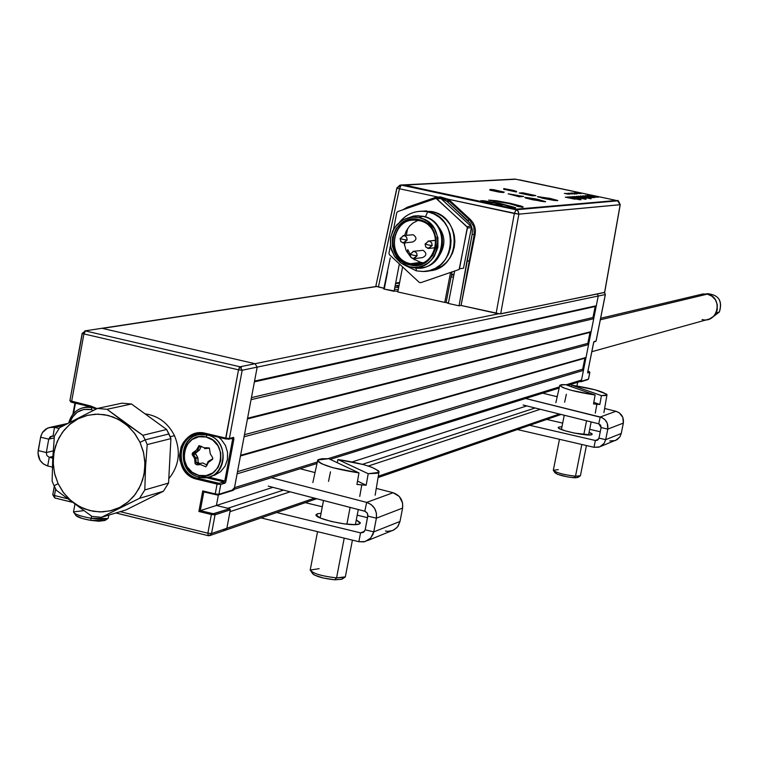 <?xml version="1.0" encoding="UTF-8"?>
<svg xmlns="http://www.w3.org/2000/svg" width="759" height="759" viewBox="0 0 759 759"><rect width="100%" height="100%" fill="white"/><g stroke="black" fill="none" stroke-linecap="round" stroke-linejoin="round"><path stroke-width="1.14" d="M247.567 418.237L591.157 331.626L247.567 418.237L251.058 399.67L593.728 318.695L591.157 331.626L590.018 332.385L247.434 418.949L590.018 332.385L587.827 343.372L244.464 434.698L587.827 343.372L588.586 344.548L586.014 357.461L240.594 455.315L244.075 436.786L588.586 344.548L244.075 436.786M251.058 399.67L593.728 318.695L592.969 317.509L251.447 397.621L592.969 317.509L595.16 306.513L596.308 305.744L254.559 381.075L257.187 367.119L598.234 296.029L596.308 305.744L254.559 381.075M254.417 381.843L595.16 306.513L254.417 381.843M225.765 438.939L238.516 369.823L225.708 438.114L229.379 438.493L242.187 370.25L238.516 369.823L240.024 366.787L255.043 363.713L102.399 328.391L255.043 363.713L240.024 366.787L242.187 370.25L257.187 367.119L255.043 363.713L498.748 313.752L255.043 363.713L257.187 367.119L598.234 296.029L597.428 293.98L598.234 296.029L605.303 294.558L604.506 292.528L605.321 294.483M102.399 328.391L376.673 286.541L102.399 328.391M395.553 283.667L399.5 283.06L395.553 283.667M451.425 275.137L453.929 274.758L451.425 275.137M466.927 272.775L467.535 272.68L466.927 272.775M101.203 328.41L101.715 328.324L101.203 328.41M239.427 367.328L240.726 367.062L239.427 367.328M241.4 367.584L239.038 368.068L241.4 367.584M115.937 512.961L208.232 535.683L207.871 533.207L211.543 533.52L215.044 514.849L230.328 509.83L226.865 528.264L211.543 533.52L209.541 535.674L224.892 530.389L226.865 528.264L314.511 498.151L226.865 528.264L224.892 530.389L223.696 530.38M559.392 414.025L378.286 476.244L559.392 414.025M227.861 508.255L283.515 490.096L227.861 508.255L216.41 505.475L229.626 508.691L213.336 513.72L200.281 510.646L203.782 491.946L217.453 495.039L234.151 489.517L218.905 494.27L220.755 484.441L217.083 484.1L215.233 493.929L202.729 490.902L198.886 511.471L211.372 514.517L207.871 533.207L211.372 514.517L215.044 514.849L230.328 509.83L229.626 508.691L214.332 513.691L215.044 514.849L211.543 533.52L226.865 528.264L229.986 511.67L290.147 491.823L229.986 511.67M368.295 466.035L540.304 409.281L368.295 466.035M535.104 407.991L362.489 464.318L535.104 407.991M216.41 505.475L272.927 487.344L216.41 505.475L218.383 494.944L216.41 505.475L200.281 510.646L216.41 505.475M352.242 461.908L526.803 405.923L352.242 461.908M556.176 396.502L557.343 396.132L556.176 396.502M570.066 384.652L569.772 386.141M237.112 473.815L583.453 370.364L237.112 473.815L234.503 487.676L317.347 461.975L234.503 487.676L232.434 489.83M240.594 455.315L586.014 357.461L240.47 455.969L584.876 358.22L582.694 369.187L583.453 370.364L581.527 380.031L566.043 384.832L581.527 380.031L580.037 381.549L567.666 385.401M559.43 386.891L328.049 458.654L559.43 386.891M582.694 369.187L237.51 471.671L582.694 369.187M91.08 406.909L96.374 408.978L91.08 406.909M73.595 413.418L75.454 403.209M71.697 402.298L70.644 401.853L71.593 401.596L70.084 400.97M82.333 333.429L84.192 332.869L82.389 333.154L85.53 330.962L83.926 333.932L238.516 369.823L83.926 333.932L71.612 401.473L83.926 333.932L82.389 333.154L69.894 400.705L90.89 406.056L97.105 408.617L90.89 406.056L91.052 406.919L90.89 406.056L71.612 401.473L71.782 402.336L90.976 406.89M54.639 497.847L52.931 494.982M54.43 486.566L52.769 494.688L54.468 495.532L55.663 488.967L54.468 495.532L67.162 498.654L54.468 495.532L54.961 498.018L71.763 502.097M207.871 533.207L120.197 511.67L207.871 533.207M209.541 535.674L208.336 535.664L210.983 534.753L207.994 535.579M203.782 491.946L205.234 491.509L203.782 491.946M205.708 477.525L224.285 482.003L219.047 483.303L197.947 478.312L197.435 479.346L189.408 475.589L183.251 468.91L179.911 460.343L179.475 455.751L181.135 446.804L183.185 442.801L185.936 439.309L193.137 434.414L201.666 432.858L225.708 438.114L206.012 433.427C178.128 425.676 169.21 473.692 197.435 479.346L217.083 484.1L217.586 483.056L197.947 478.312L197.435 479.346L217.083 484.1L215.233 493.929L218.905 494.27L217.833 494.991L218.687 494.726M242.187 370.25L257.187 367.119L234.151 489.517L218.905 494.27L220.755 484.441L225.006 483.151L225.821 481.823L233.895 439.072L233.601 437.374L229.379 438.493L242.187 370.25M233.601 437.374L228.307 439.214L233.601 437.374M208.469 477.041L224.787 480.978L232.681 438.939L231.125 438.569L232.681 438.939L232.662 438.161M199.721 464.669L198.725 463.692M198.478 463.417L197.71 462.44M195.888 458.901L195.528 457.658M195.158 454.138L195.243 452.838M195.348 452.155L195.708 450.609M204.095 433.901L196.069 434.452C175.139 439.129 176.657 474.299 197.947 478.312L201.012 477.42L197.947 478.312C175.263 474.014 175.832 435.979 198.63 433.92L206.097 434.281M199.029 433.873L195.319 435.818M225.831 438.968L206.173 434.281L225.831 438.968L229.095 439.006M74.923 403.076L72.883 414.253M240.024 366.787L85.53 330.962L240.024 366.787M604.534 292.519L605.359 294.539L596.071 340.952M593.538 342.897L587.703 372.271L587.836 372.973L589.809 372.375L589.307 371.587L587.732 372.071L589.307 371.587L588.396 371.227M593.547 342.916L587.779 371.787L593.804 341.977M589.819 372.271L588.472 379.073L581.271 381.322L598.234 296.029L605.303 294.558L596.052 341.038L594.088 341.559L596.052 341.038L595.293 341.541M587.694 372.413L587.836 372.973L589.809 372.375L588.491 378.978M587.722 379.576L579.724 381.644L581.271 381.322L598.234 296.029L597.428 293.98M577.675 382.28L576.944 385.961M92.067 407.592L91.004 409.613L93.509 410.401L91.004 409.613L92.067 407.592L96.184 409.073L92.067 407.592C80.274 405.999 72.494 411.122 68.737 422.962C71.223 413.883 76.858 408.617 85.672 407.185L92.067 407.592M88.907 406.407L86.146 407.137M70.084 422.27C73.908 412.336 80.881 408.114 91.004 409.613L83.86 409.424L77.285 412.165L72.276 417.412L70.084 422.27M207.065 434.945L206.05 436.994C229.768 441.672 222.188 482.012 198.867 475.39L199.19 477.069C224.768 484.337 233.089 440.078 207.065 434.945C228.421 438.901 228.506 474.612 207.198 477.316L199.19 477.069C177.502 472.961 178.023 436.586 199.826 434.603L207.065 434.945C181.477 427.829 173.289 471.889 199.19 477.069L198.867 475.39C175.253 470.665 182.72 430.495 206.05 436.994L207.065 434.945M211.135 476.159L214.712 475.162L220.594 471.671L224.987 466.292L227.406 459.612L227.567 452.402L225.461 445.467L221.324 439.584L218.63 437.26M202.681 433.768L199.94 434.594M193.754 453.246L192.909 452.525L192.444 455.201L193.517 454.584L193.754 453.246L199.266 450.315L193.754 453.246M206.05 436.994L212.786 440.125L217.947 445.713L220.755 452.905L220.774 460.599L217.994 467.61L212.852 472.895L206.135 475.618L198.867 475.39L192.15 472.25L187.008 466.671L184.209 459.499L184.19 451.833L186.951 444.821L192.065 439.537L198.773 436.795L206.05 436.994M196.894 464.85L200.651 464.612L205.869 466.823L208.497 462.288L212.52 459.375L212.776 457.914L210.309 453.882L209.37 448.047L204.266 447.801L199.038 445.59L196.42 450.125L192.406 453.047L192.15 454.499L194.617 458.531L195.101 463.74L196.894 464.85M212.776 458.73L208.317 461.387L212.577 459.28L209.949 461.301L208.004 461.766L206.42 465.333L207.245 465.096M206.619 464.878L202.9 462.999L197.141 463.796L199.143 463.237L198.156 462.316L196.154 462.876L195.86 458.398L197.862 457.848L198.156 462.316L197.701 457.354L195.689 457.905L193.517 454.584L195.528 454.034L197.701 457.354L195.376 453.313L199.579 449.926L197.577 450.466L199.162 446.899L201.163 446.368L199.579 449.926L201.277 446.169M205.613 447.715L209.275 447.962L204.674 448.664L209.475 448.152M590.274 359.349L591.47 353.343L590.274 359.349M166.648 429.49L168.982 433.939L145.216 439.85L147.199 444.594L170.917 438.598L166.648 429.49L142.834 435.305L107.019 409.3L97.446 408.446L87.551 413.38L59.581 427.734L54.392 436.093L52.741 458.73L52.115 481.102L54.069 485.807L58.101 483.644L54.525 473.293L53.168 462.44L54.098 451.605L57.267 441.349L62.523 432.156L69.6 424.509L78.158 418.769L87.778 415.249L97.968 414.12L108.214 415.448L118.015 419.177L126.867 425.116L134.324 432.972L139.998 442.345L145.216 439.85L142.834 435.305L145.216 439.85L139.998 442.345L135.13 434.063L128.878 426.909L121.468 421.16L113.205 417.023L104.4 414.67L95.387 414.177L86.535 415.562L78.158 418.769L70.596 423.674L64.135 430.087L59.003 437.744L55.407 446.377L53.481 455.637L53.291 465.172L54.857 474.631L58.101 483.644L62.902 491.87L69.097 499.005L76.431 504.763L84.638 508.938L93.404 511.348L102.389 511.908L111.26 510.598L119.656 507.458L127.275 502.6L133.812 496.215L139.011 488.54L142.664 479.878L144.637 470.561L144.846 460.95L143.28 451.425L139.998 442.345L143.603 452.762L144.969 463.711L144.001 474.612L140.776 484.935L135.444 494.137L128.28 501.775L119.656 507.458L110.008 510.902L99.818 511.946L89.6 510.541L79.856 506.756L71.08 500.798L63.709 492.961L58.101 483.644L54.069 485.807L52.115 481.102L52.741 458.73L54.392 436.093L59.581 427.734L87.551 413.38L97.446 408.446L107.019 409.3L131.459 403.997L166.648 429.49L142.834 435.305L124.419 422.402L107.019 409.3L131.459 403.997L122.047 403.171L131.459 403.997L166.648 429.49M168.963 478.531C179.162 465.741 181.003 451.444 174.485 435.666L170.206 436.738L174.485 435.666C168.232 423.323 158.65 416.065 145.737 413.911M144.817 489.944L139.542 498.312L163.375 491.282L168.564 483.066L144.817 489.944L145.519 467.411L147.199 444.594L145.216 439.85L168.982 433.939L170.917 438.598L168.564 483.066L144.817 489.944L145.519 467.411L147.199 444.594L170.917 438.598L168.564 483.066L163.375 491.282L125.947 509.944L101.459 517.315L119.922 507.999L139.542 498.312L163.375 491.282L125.947 509.944L101.459 517.315L91.905 516.376L101.459 517.315L139.542 498.312L144.817 489.944M56.422 490.323L91.905 516.376L56.422 490.323L54.069 485.807L56.422 490.323M122.047 403.171L97.446 408.446L122.047 403.171M719.409 311.977L716.116 312.869L719.409 311.977L712.179 317.499L719.409 311.977C722.748 300.943 718.745 294.843 707.407 293.676L706.088 293.932C718.204 294.122 722.644 300.137 719.409 311.977M591.792 351.711L709.409 319.008L713.621 316.294L716.458 312.129L717.227 309.691L717.283 304.606L715.424 299.852L711.914 296.181L707.303 294.141L600.322 319.795L707.303 294.141L702.91 293.961L600.625 318.287M707.303 294.141C723.545 297.092 718.052 323.789 702.084 319.567M449.394 201.277L445.277 198.583L440.372 197.938L447.07 201.439L449.394 201.277L469.679 220.034L467.468 220.243L470.257 223.706L471.633 226.77L472.316 230.072L472.107 234.55L474.242 234.313L461.055 305.45L459.034 305.83L466.927 261.162L468.948 260.878L466.927 261.162L472.107 234.55L474.242 234.313L473.806 226.543L469.679 220.034L467.468 220.243L447.07 201.439L450.078 200.708L470.362 219.474L469.679 220.034L449.394 201.277M541.233 201.353L537.353 200.442L537.666 199.74L544.905 201.742L539.45 200.129L537.666 199.74L537.353 200.442L541.233 201.353M553.596 200.367L549.753 199.465L550.057 198.773L557.229 200.746L551.821 199.162L550.057 198.773L549.753 199.465L553.596 200.367M620.245 204.664L518.871 214.161L448.227 199.247L470.362 219.474L472.952 222.596L474.688 226.305L475.438 230.347L475.143 234.455L461.055 305.45L496.139 313.277L514.355 213.478L496.139 313.277L500.665 313.875L604.6 292.376M613.424 199.816L617.627 200.85L516.016 209.769L518.312 211.363L518.871 214.161L620.16 204.721L604.572 292.509L620.16 204.721L617.627 200.85L516.016 209.769L514.355 213.478L518.871 214.161L500.665 313.875L518.871 214.161L518.065 211.03L516.016 209.769L401.217 185.101L515.067 179.086L613.424 199.816L519.498 179.855M541.603 198.014L549.753 199.465L541.603 198.014M538.122 197.017L550.057 198.773L538.122 197.017M529.099 198.972L537.353 200.442L529.099 198.972M525.541 197.947L537.666 199.74L525.541 197.947M491.253 202.207L491.841 202.444M510.257 206.752L503.691 204.721L501.016 204.939L495.94 203.848L501.139 204.93M617.722 200.869L620.179 204.607M404.936 185.006L515.56 179.238L404.794 185.082L512.742 208.829L407.365 185.803L516.68 209.114L615.843 200.556L517.24 209.512L615.881 200.48L617.693 200.86M515.646 179.171L400.686 185.025L515.541 179.152M467.648 272.12L467.022 272.215L467.648 272.12M454.043 274.189L451.539 274.568L454.043 274.189M399.623 282.462L395.667 283.06L399.623 282.462M400.097 185.044L396.872 187.957L399.452 188.754L401.217 185.101L397.023 187.938M396.995 188.061L375.847 286.105L378.399 286.997L399.452 188.754L396.872 187.957M409.661 206.41L435.239 197.52L437.488 196.942L437.469 197.634L437.488 196.942L399.452 188.754L378.399 286.997L383.902 288.23L375.847 286.171M408.181 206.922L435.239 197.52L440.286 196.856L448.227 199.247L514.355 213.478L516.016 209.769L401.217 185.101L399.452 188.754L448.227 199.247L447.639 199.883L442.753 197.776L438.74 197.511M615.881 200.48L617.646 200.85C617.627 199.56 618.49 200.841 620.236 204.693L604.657 292.471L500.02 313.884L461.055 305.45L459.034 305.83L472.107 234.55L472.364 230.632L471.633 226.77L469.963 223.222L447.07 201.439L443.939 199.237L440.372 197.938L436.605 197.653L432.905 198.393L407.308 207.216L432.905 198.393L442.753 197.776L437.687 197.634M402.735 209.854L407.308 207.216L402.735 209.854M397.877 291.522L384.234 289.122L387.621 271.713M390.249 257.908L383.75 288.932L384.291 288.856L383.722 288.961L394.082 291.323L399.348 263.904M454.613 271.229L448.36 303.439L459.034 305.83L448.36 303.439L446.852 302.86L448.531 302.556M467.127 274.72L466.567 274.805M453.531 276.826L451.026 277.215M399.082 285.251L395.932 285.773L398.836 286.522M398.627 287.604L394.87 287.206M394.509 289.113L398.181 289.938M407.602 228.611L406.321 235.299M404.86 242.88L404.414 245.214M432.194 245.537L428.75 248.487L427.981 248.411L432.194 245.537L431.662 242.738L429.395 241.125L431.662 242.738L432.194 245.537L428.484 245.005L432.194 245.537M428.048 241.096L435.989 240.375L428.807 241.049L425.068 244.037L428.484 245.005L425.182 244M425.163 244.142L425.752 246.855L427.981 248.411M417.175 255.783L413.788 258.724L412.981 258.648L417.175 255.783L416.644 252.984L414.376 251.381L416.644 252.984L417.175 255.783L413.465 255.261L417.175 255.783M414.528 258.629L422.516 257.595C426.748 255.565 426.938 253.145 423.105 250.318L413.769 251.295L410.059 254.284L413.465 255.261L410.183 254.246M410.154 254.398L410.752 257.102L412.981 258.648M413.01 251.352L423.105 250.318L413.598 251.295L410.069 254.274L407.763 249.597L407.213 252.481M407.185 240.053L403.741 243.003L403.001 242.927L407.185 240.053L406.663 237.263L404.395 235.66L406.663 237.263L407.185 240.053L403.465 239.521L407.185 240.053M404.481 242.918L412.554 242.017C416.833 240.024 417.052 237.595 413.209 234.74L403.835 235.584L400.078 238.563L403.465 239.521L400.202 238.525M400.183 238.677L400.771 241.381L403.001 242.927M403.086 235.622L413.209 234.74L403.684 235.575L400.088 238.563M417.991 220.395L412.773 223.165L409.471 226.173L406.15 231.182L404.623 235.48M404.082 242.984L406.056 250.309L410.315 256.514M412.649 258.572L420.78 262.367L410.742 263.715C386.303 259.483 390.439 218.45 415.173 220.138L419.044 220.594C392.612 213.801 383.978 258.895 410.742 263.715L409.879 264.91C381.72 259.834 390.8 212.387 418.617 219.541L419.044 220.594L418.617 219.541L422.801 220.897L426.653 223.089L432.801 229.56L436.121 237.965L436.102 247.036L432.753 255.356L426.596 261.684L418.56 265.033L409.879 264.91L401.872 261.352L395.762 254.882L392.46 246.504L392.46 237.472L395.781 229.161L401.919 222.833L409.936 219.455L418.617 219.541C446.937 224.55 437.696 272.234 409.879 264.91L410.742 263.715C437.175 270.669 445.95 225.366 419.044 220.594C443.019 224.626 439.85 264.768 415.638 264.189L410.742 263.715L420.78 262.367L422.772 262.699M405.24 218.896L417.811 215.746L422.289 216.296L418.977 217.672C449.622 223.099 439.613 274.701 409.528 266.77L412.431 267.453C443.797 275.716 454.233 221.941 422.289 216.296C450.685 221.049 447.032 268.582 418.361 268.012L409.528 266.77L403.598 264.597L400.354 262.538L394.974 256.997L391.483 250.015L390.553 246.191L390.468 238.345L392.716 230.878L397.071 224.522L403.114 219.892L407.431 218.118L413.171 217.159L418.977 217.672L422.924 216.239L413.816 215.973L404.708 219.123M421.311 267.747C448.56 265.697 450.002 220.717 422.924 216.239C450.002 220.717 448.56 265.697 421.311 267.747M436.368 259.853C447.706 245.185 446.216 231.96 431.89 220.167C446.216 231.96 447.706 245.185 436.368 259.853M427.734 211.827L425.363 216.903L427.734 211.827C460.447 217.292 456.349 272.016 423.323 271.494L416.359 270.849L422.81 271.513L429.233 270.659L435.305 268.335L440.713 264.654L445.191 259.806L448.512 254.018L450.504 247.595L451.064 240.859L450.163 234.142L447.857 227.795L444.243 222.131L439.518 217.435L433.92 213.934L427.734 211.827L431.615 211.505L427.734 211.827C416.378 209.845 406.957 213.345 399.462 222.321C405.515 214.854 413.257 211.154 422.697 211.201L427.734 211.827M416.065 267.974L416.359 270.849L404.281 264.938L416.359 270.849L416.065 267.974M428.294 270.878C460.561 270.157 463.597 216.818 431.615 211.505L437.042 213.27L442.032 216.097L446.415 219.882L450.011 224.484L452.677 229.721L454.318 235.385L454.869 241.267L454.299 247.13L452.639 252.756L449.954 257.927L446.339 262.434L441.956 266.115L436.947 268.819L431.529 270.451M421.558 211.192L431.615 211.505L421.558 211.192M400.496 260.28L400.496 260.28C391.995 250.242 390.762 239.379 396.805 227.7L396.805 227.7M415.448 215.803L422.924 216.239L415.448 215.803M409.528 266.77L414.215 267.32L418.911 266.902L423.437 265.536L427.611 263.278L431.273 260.204L434.281 256.438L437.896 247.425L437.915 237.614L434.319 228.516L427.668 221.514L423.503 219.152L418.977 217.672L414.281 217.15L409.575 217.586L405.059 218.962L400.904 221.239L394.272 228.089L390.676 237.083L390.676 246.846L394.244 255.916L400.866 262.918L409.528 266.77M419.253 282.386L389.414 254.673L388.959 253.25L389.414 254.673L419.253 282.386L420.666 282.699L459.138 269.483L467.392 228.051L471.396 227.643L463.512 268.202L459.48 268.79L467.345 227.273L436.842 198.877L440.979 198.592L470.931 226.22L466.927 226.628L436.178 198.535L440.979 198.592L435.429 198.573L439.565 198.289M396.729 212.71L393.551 229.275L396.729 212.71L397.678 211.6L396.729 212.71M390.449 245.461L388.959 253.25L390.449 245.461M435.429 198.573L397.678 211.6L435.429 198.573M402.612 266.921L397.801 291.94L444.746 302.414L450.523 272.614L444.746 302.414L446.102 302.594L452.022 272.101M414.594 259.901L413.427 258.715M574.089 192.871L577.428 193.545M576.299 193.46L573.994 192.976M576.612 193.46L574.61 193.033M572.087 193.023L574.269 193.649M574.81 192.833L576.849 193.165M574.924 192.805L577.599 193.355M577.637 193.412L578.311 193.488M576.204 193.128L575.379 192.947M574.079 193.564L571.385 193.004L574.307 193.564M489.1 200.215L508.947 203.554C500.817 201.894 495.741 201.154 493.72 201.353L493.748 201.211C495.769 201.012 500.845 201.742 508.976 203.412L522.078 207.292L523.16 206.97L521.253 206.087L510.323 203.308L496.462 200.765L488.692 200.12L506.424 202.89L516.727 205.547L508.947 203.554L517.942 206.097L516.974 206.344L523.141 207.141M545.351 201.733L535.882 198.962L525.93 197.435L524.896 197.511L526.291 198.203L543.586 201.657L545.351 201.733L537.894 199.38L545.655 201.666L532.647 199.788L524.896 197.511L537.894 199.38L525.152 197.776M493.711 189.693L504.308 192.141L489.982 189.446L493.711 189.693M491.794 190.006L489.849 190.13L491.69 190.528L491.832 189.835L493.16 189.75L493.018 190.443L491.69 190.528L499.289 192.15L503.445 192.549L493.056 190.272M404.908 185.149L405.448 185.338M514.298 190.566L503.777 188.583L514.298 190.566M503.644 189.266L503.777 188.583L516.613 191.325L516.481 192.008L503.644 189.266L516.518 191.809M515.56 179.238L516.111 179.276M564.335 193.393L568.453 194.2L564.335 193.393M565.645 193.431L569.231 194.143L565.645 193.431M566.053 193.393L569.933 194.105L566.053 193.393M571.878 193.517L575.066 194.095L571.878 193.517M576.166 193.82L577.001 193.953L576.166 193.82M572.096 192.957L575.645 193.668L572.096 192.957M577.656 193.355L574.876 192.786M566.774 197.046L571.29 198.08L565.284 197.16L574.8 199.181L572.855 198.336L580.132 199.769L566.774 197.046M579.051 199.37L581.119 199.693L579.051 199.37M572.713 196.581L585.976 199.294L572.713 196.581M578.092 196.543L586.47 198.26L578.092 196.543M580.398 195.936L590.198 197.928L580.398 195.936M585.341 195.556L595.084 197.53L585.341 195.556M550.209 198.422L537.448 196.581L543.226 198.403L554.535 200.499L557.818 200.499L550.209 198.422M523.748 196.486L508.151 193.782L519.308 196.809L523.748 196.486M522.676 192.786L519.175 193.033L532.401 195.85L535.845 195.604L522.676 192.786M592.836 196.685L598.31 197.274L587.124 195.461L592.836 196.685M582.798 195.803L591.242 197.843L586.024 196.41L593.453 197.663L582.798 195.803M579.582 196.429L591.014 198.811L579.582 196.429M575.73 196.733L584.079 198.45L575.73 196.733M570.246 196.771L577.694 198.554L568.766 196.885L576.109 198.45L580.085 198.754L570.246 196.771M567.77 196.97L577.637 198.943L567.77 196.97M576.214 192.653L581.1 193.649L576.214 192.653M576.688 193.298L575.369 193.014M570.901 193.611L572.77 193.887L570.901 193.611M568.557 193.213L572.125 193.924L568.557 193.213M567.931 193.26L571.499 193.972L567.931 193.26M509.915 206.97L515.522 207.786M481.178 200.803L498.113 203.535M595.056 197.568L585.198 195.642M593.13 197.217L587.143 196.012M519.649 193.128L522.647 192.928L535.351 195.632M485.874 201.809L498.663 203.488L495.969 203.706L501.044 204.797L503.72 204.579L509.602 206.23L510.304 206.704L509.317 206.846L515.541 207.624L499.043 203.175L483.464 200.727L480.77 200.708L485.874 201.809M580.132 193.507L576.698 192.824M577.893 193.118L577.011 192.947M576.536 192.9L577.95 193.251M575.739 192.843L576.593 193.033M579.582 193.592L578.14 193.241M577.77 193.137L578.662 193.308M566.992 197.093L579.904 199.788M573.548 198.554L575.199 199.143M565.54 197.207L570.787 197.985M567.998 197.017L577.4 198.962M579.848 198.773L570.474 196.818M577.779 198.545L568.994 196.942M574.127 196.496L584.051 198.469M580.208 197.947L582.485 198.165M575.692 196.799L577.001 197.226M585.749 199.313L572.931 196.628M580.218 198.346L571.461 196.742M576.461 196.325L586.432 198.27M580.255 197.302L581.489 197.141M578.016 196.619L578.69 196.904M582.144 197.587L584.895 197.966M578.14 196.183L588.253 198.09M588.424 198.137L590.692 198.735M593.196 197.691L582.997 195.85M591.622 197.814L587.589 196.78M590.17 197.966L580.255 196.031M588.225 197.672L582.125 196.344L588.225 197.672M523.169 196.524L509.612 194.181M588.244 197.606L582.21 196.401M587.343 195.509L595.635 197.017M588.718 195.405L598.083 197.293M568.889 194.133L568.273 194.01M567.096 193.943L568.434 194.2M566.309 193.45L568.368 193.792M569.155 193.981L569.848 194.114M568.586 194L566.043 193.46M567.713 193.754L566.878 193.573M572.552 193.659L571.935 193.583M574.98 194.124L574.221 193.906M570.967 193.241L570.161 193.147M570.721 193.374L572.286 193.725M316.275 514.46C312.12 518.302 352.584 527.277 359.282 523.995L360.25 522.619L356.294 519.934L360.193 523.387L359.282 523.995L355.089 524.602L344.244 523.881L331.332 521.471L320.782 518.198L316.18 515.181L317.271 513.834L321.066 513.274L317.271 513.834L316.845 516.035L317.271 513.834L316.152 515.086M367.413 540.645L394.111 529.82L397.659 526.708L400.002 521.452L373.741 531.888L370.715 538.046L365.041 541.603L358.855 541.708L360.553 532.865L364.576 531.281M365.174 529.81L373.741 531.888L376.388 518.179L367.811 516.111L367.252 513.056L364.794 511.215L366.654 502.392L364.794 511.215L268.25 486.13L365.221 511.348L367.252 513.056L367.887 515.219L365.174 529.81L363.504 532.353L360.553 532.865L276.712 512.515L360.553 532.865L358.855 541.708L261.068 517.913L358.855 541.708L363.789 541.888L368.352 540.085L370.269 538.51L373.02 534.336L373.741 531.888L365.174 529.81L367.811 516.111L376.388 518.179L402.593 508.094L400.002 521.452L398.152 526.006L396.615 527.903L392.602 530.541L387.877 531.347L385.468 531.015M52.855 456.453L49.259 457.326L47.684 465.979C40.673 463.483 37.495 458.351 38.168 450.571L46.308 452.544L38.168 450.571L40.844 436.093L42.694 432.118L45.73 429.101L49.591 427.421L54.487 427.421L53.054 436.121L50.284 436.672L48.737 439.157L40.597 437.193L48.737 439.157L46.308 452.544L48.737 439.157L54.221 437.896L48.737 439.157L51.83 436.074L53.054 436.121L54.487 427.421L52.153 427.156L47.618 428.057L42.333 432.649L40.597 437.193L37.95 453.076L40.009 460.277L43.348 463.929L47.684 465.979L49.259 457.326L46.878 455.561L46.308 452.544L53.196 450.893M54.487 427.421L64.392 425.22L54.487 427.421L59.06 428.437L54.487 427.421M53.054 436.121L54.354 436.416L53.054 436.121M222.264 482.62L224.778 483.227L222.264 482.62M305.308 502.657L322.309 506.765L305.308 502.657M357.214 515.181L367.517 517.666L357.214 515.181M49.259 457.326L52.76 458.18L49.259 457.326M202.074 494.413L203.27 494.697L202.074 494.413M47.684 465.979L52.39 467.127L47.684 465.979M366.654 502.392L271.371 477.705L366.654 502.392C373.902 505.058 377.147 510.314 376.388 518.179L376.398 513.093L374.557 508.312L371.142 504.555L366.654 502.392L393.096 492.724L399.31 496.49L402.602 503.141L402.593 508.094L400.002 521.452L373.741 531.888L376.388 518.179L402.593 508.094C403.342 500.437 400.173 495.314 393.096 492.724L366.654 502.392M300.109 468.749L315.032 472.591L300.109 468.749M376.274 488.388L393.096 492.724L376.274 488.388M558.311 427.374C555.825 429.689 587.912 436.7 591.764 434.679L592.039 433.797L589.098 432.213L592.191 434.376L590.673 434.907L574.468 433.104L565.132 430.808L559.241 428.541L558.282 427.431L558.776 427.061L561.954 426.786L558.776 427.061L558.577 428.067L558.776 427.061L558.263 427.602M600.701 446.425L617.228 439.584L619.837 436.937L621.26 433.465L605.682 439.66L607.798 429.101L601.1 427.554L598.984 438.114L601.1 427.554L600.663 425.211L598.747 423.807L600.227 417.014L615.919 411.274L604.619 408.484L615.919 411.274L619.353 412.887L622.835 417.422L623.338 423.114C623.945 417.184 621.469 413.238 615.919 411.274L600.227 417.014L598.747 423.807L523.131 405.012L598.747 423.807L601.1 427.554L607.798 429.101L623.338 423.114L621.26 433.465L619.79 437.004L615.416 440.543L609.8 440.951M546.708 419.423L562.685 423.105L546.708 419.423M589.677 429.328L600.255 431.767L589.677 429.328M605.682 439.66L604.23 443.199L601.574 445.903L598.842 447.174L594.003 447.298L599.724 446.88L604.183 443.275L605.682 439.66L607.798 429.101L623.338 423.114L621.26 433.465L605.682 439.66L598.984 438.114L605.682 439.66M600.227 417.014C605.891 419.015 608.414 423.048 607.798 429.101L607.285 423.285L605.198 419.955L602.058 417.659L525.607 398.503L600.227 417.014M542.713 393.171L557.201 396.758L542.713 393.171M596.84 440.448L598.984 438.114L597.665 440.078L595.36 440.486L594.003 447.298L595.36 440.486L598.519 439.243L595.36 440.486L529.687 425.296L595.36 440.486L597.418 440.22M517.382 429.537L594.003 447.298L517.382 429.537M358.969 472.904C333.324 468.863 319.596 464.555 317.784 459.982L328.77 458.692L358.969 472.904L332.831 467.696L321.569 463.74L317.993 461.425L317.585 460.466L318.106 459.688L321.863 458.74L328.77 458.692L358.969 472.904L356.92 484.432L358.969 472.904M337.281 462.696L337.935 459.518C363.182 463.493 376.844 467.772 378.931 472.373L368.219 473.72L337.935 459.518L363.618 464.631L371.777 467.25L378.58 470.865L379.092 471.832L377.318 473.236L368.219 473.72L366.17 485.229L361.787 484.935L359.738 496.452L361.787 484.935L356.92 484.432L366.17 485.229L357.517 481.111M328.524 481.386L330.488 471.823M317.547 531.651L310.279 569.696C312.025 573.263 320.782 575.996 336.569 577.903L344.207 538.14L336.569 577.903L334.747 579.819L341.92 579.202L344.994 577.182L336.569 577.903L345.345 576.849L352.413 540.142M345.449 576.328L344.994 577.182M350.117 507.401L346.891 524.194L350.117 507.401M312.869 572.457L312.414 573.538L314.235 574.98L323.306 578.035L334.747 579.819L341.787 579.278M342.281 578.785L342.195 578.187M311.038 571.337L312.31 573.159C314.843 576.166 322.328 578.386 334.747 579.819L336.569 577.903C321.939 576.214 313.135 573.605 310.156 570.075L319.141 568.662M595.122 395.031C574.506 391.805 562.723 388.542 559.8 385.249L565.474 384.633L595.122 395.031L571.318 390.335L562.732 387.526L559.734 385.42L561.28 384.699L565.474 384.633L595.122 395.031L593.519 403.921L595.122 395.031M596.897 404.272L593.519 403.921L596.897 404.272L595.284 413.143L596.897 404.272L599.828 404.471L596.897 404.272M601.432 395.6L571.764 385.211L595.265 389.851L606.659 394.168L607.01 394.765L605.578 395.515L601.432 395.6L599.828 404.471L593.804 402.346L599.828 404.471L601.432 395.6L606.953 394.965C603.879 391.653 592.143 388.409 571.764 385.211L601.432 395.6M571.432 386.72L571.764 385.211L571.432 386.72M564.639 402.194L566.356 394.291M559.468 439.29L553.349 470.106C555.721 472.629 563.102 474.669 575.502 476.216L581.83 444.47L575.502 476.216L573.804 477.743L577.846 477.458L580.255 475.893L575.502 476.216L580.417 475.732L586.441 445.542M586.555 420.78L583.794 434.613L586.555 420.78M553.653 470.798L554.943 472.696C557.628 474.868 563.918 476.548 573.804 477.743L575.502 476.216C563.861 474.811 556.461 472.838 553.311 470.286L558.32 469.622M555.009 472.496L557.523 474.299L567.59 476.918L575.407 477.809L577.96 477.354L577.514 476.567M74.373 513.217L75.587 514.925C76.374 516.832 81.393 518.644 90.663 520.351L91.175 518.293C80.264 516.281 74.344 514.147 73.433 511.908L83.613 510.646M74.894 504.403L73.585 511.557C73.462 513.815 79.325 516.063 91.175 518.293L91.564 516.148L91.175 518.293C100.596 519.697 106.279 519.678 108.224 518.236L108.338 517.61M75.9 515.617L82.342 518.501L90.663 520.351L98.898 521.224L104.96 520.475M105.046 520.408L104.941 519.27M107.854 518.549L91.175 518.293L90.663 520.351L104.837 520.56L107.854 518.549M84.837 330.896L376.407 286.456M225.385 530.218L316.721 498.72M378.067 477.572L561.129 414.452M234.199 489.28L317.025 463.483M330.212 459.366L559.165 388.048M96.346 408.997L91.052 406.919L71.782 402.336M82.19 333.22L69.894 400.705M54.961 498.018L71.858 502.173M115.852 512.98L208.232 535.683M233.459 490.238L218.213 495.001M232.861 438.104L228.63 439.233M52.769 494.688L54.297 486.291M605.359 294.539L596.1 341.009M593.794 342.005L595.53 341.55M589.857 372.346L588.519 379.045M587.978 379.576L580.901 381.786M85.672 407.185L89.107 406.454M199.826 434.603L203.004 433.787M706.25 293.961L707.407 293.676M231.495 451.88L230.186 452.241M396.872 187.985L375.847 286.105M438.066 197.644L440.448 197.482M429.518 248.392L435.457 247.681M435.97 240.223L428.655 241.049L425.068 244.028M425.068 244.066L425.761 247.026L428.75 248.487M410.059 254.312L410.961 257.5L413.788 258.724M400.078 238.592L400.961 241.76L403.741 243.003M426.596 210.888L422.697 211.201M418.456 215.698L417.811 215.746M420.05 263.591L415.638 264.189M440.078 198.222L435.941 198.497M67.836 423.437L50.625 427.241M317.613 460.76L312.85 482.563M375.145 495.2L378.931 472.373M358.295 509.526L355.402 524.592M323.514 500.485L320.175 517.942M559.734 385.544L555.863 402.697M603.908 412.611L606.953 394.965M591.157 421.919L588.548 434.973M564.25 415.23L561.404 429.547M108.793 515.105L108.224 518.236"/></g></svg>
